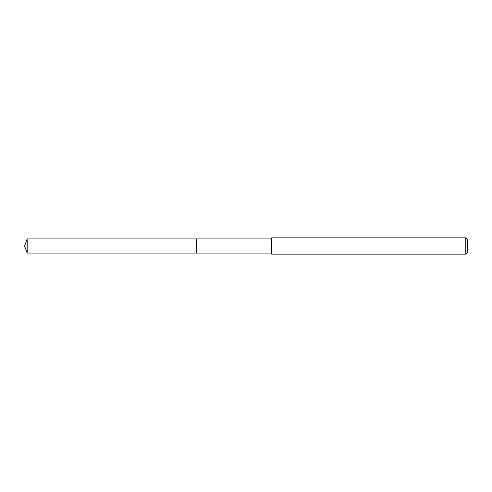 <?xml version="1.0" encoding="UTF-8"?>
<svg xmlns="http://www.w3.org/2000/svg" width="492" height="492" viewBox="0 0 492 492"><rect width="100%" height="100%" fill="white"/><g stroke="black" fill="none" stroke-linecap="round" stroke-linejoin="round"><path stroke-width="0.37" stroke-dasharray="2.46 1.84" d="M27.171 253.066L27.171 238.934M196.738 238.934L196.738 253.066L196.738 238.934M465.77 237.845L465.77 254.155M271.744 254.155L271.744 237.845M271.744 253.066L271.744 238.934L271.744 253.066M24.6 246L196.738 246L24.6 246"/><path stroke-width="0.74" d="M27.171 253.066L24.6 246L27.171 238.934L27.171 253.066L196.738 253.066L196.738 238.934L196.738 253.066L271.744 253.066M27.171 238.934L271.744 238.934M467.4 252.519L467.4 239.481L467.4 252.519L465.77 254.155L465.77 237.845L467.4 239.481M465.77 254.155L271.744 254.155L271.744 237.845L465.77 237.845"/></g></svg>
